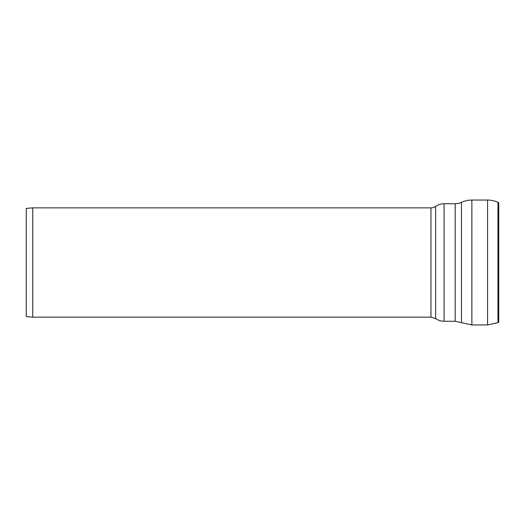 <?xml version="1.0" encoding="UTF-8"?>
<svg xmlns="http://www.w3.org/2000/svg" width="525" height="525" viewBox="0 0 525 525"><rect width="100%" height="100%" fill="white"/><g stroke="black" fill="none" stroke-linecap="round" stroke-linejoin="round"><path stroke-width="0.79" d="M487.574 200.045A24.655 24.655 0 0 1 497.989 202.355L497.989 322.645L487.574 324.955L487.574 200.045L471.87 200.045L471.87 324.955L471.87 200.051A24.649 24.649 0 0 0 461.449 202.361A14.792 14.792 0 0 1 455.195 203.746L444.078 203.746A14.792 14.792 0 0 0 435.645 206.384A8.216 8.216 0 0 1 430.959 207.854L32.734 207.854L32.734 317.146L26.25 316.582L26.25 208.418L32.734 207.854M497.989 322.645L498.75 322.291L498.75 202.709L497.989 202.355M455.195 203.746L455.195 321.254L461.449 322.639L461.449 202.361M455.195 321.254L444.078 321.254L444.078 203.746M430.959 207.854L430.959 317.146L435.645 318.616L435.645 206.384M487.574 324.955L471.87 324.955L461.449 322.639M435.645 318.616C438.185 320.355 441 321.234 444.078 321.254M430.959 317.146L32.734 317.146"/></g></svg>

